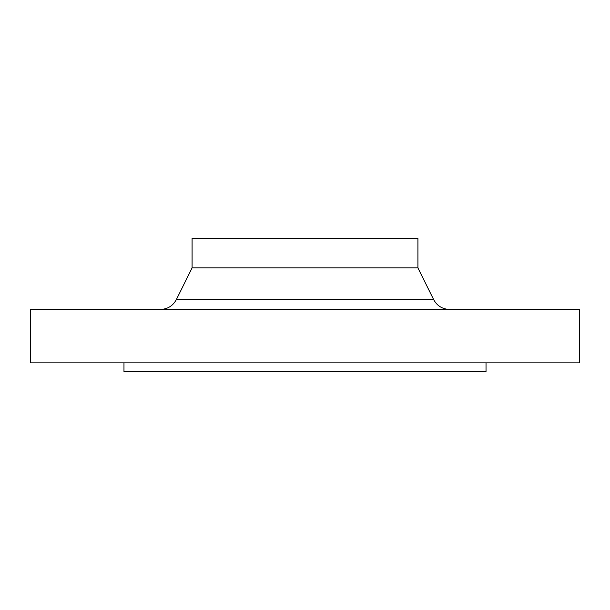 <?xml version="1.0" encoding="UTF-8"?>
<svg xmlns="http://www.w3.org/2000/svg" width="610" height="610" viewBox="0 0 610 610"><rect width="100%" height="100%" fill="white"/><g stroke="black" fill="none" stroke-linecap="round" stroke-linejoin="round"><path stroke-width="0.91" d="M123.975 362.866L123.975 371.772L486.025 371.772L486.025 362.866M305 362.866L579.5 362.866L579.5 309.453L30.5 309.453L30.5 362.866L305 362.866M417.919 267.904L417.919 238.228L192.081 238.228L192.081 267.904L417.919 267.904L433.634 299.563C437.08 305.877 442.395 309.171 449.578 309.453M192.081 267.904L176.366 299.563L433.634 299.563M176.366 299.563C172.92 305.877 167.605 309.171 160.422 309.453"/></g></svg>
